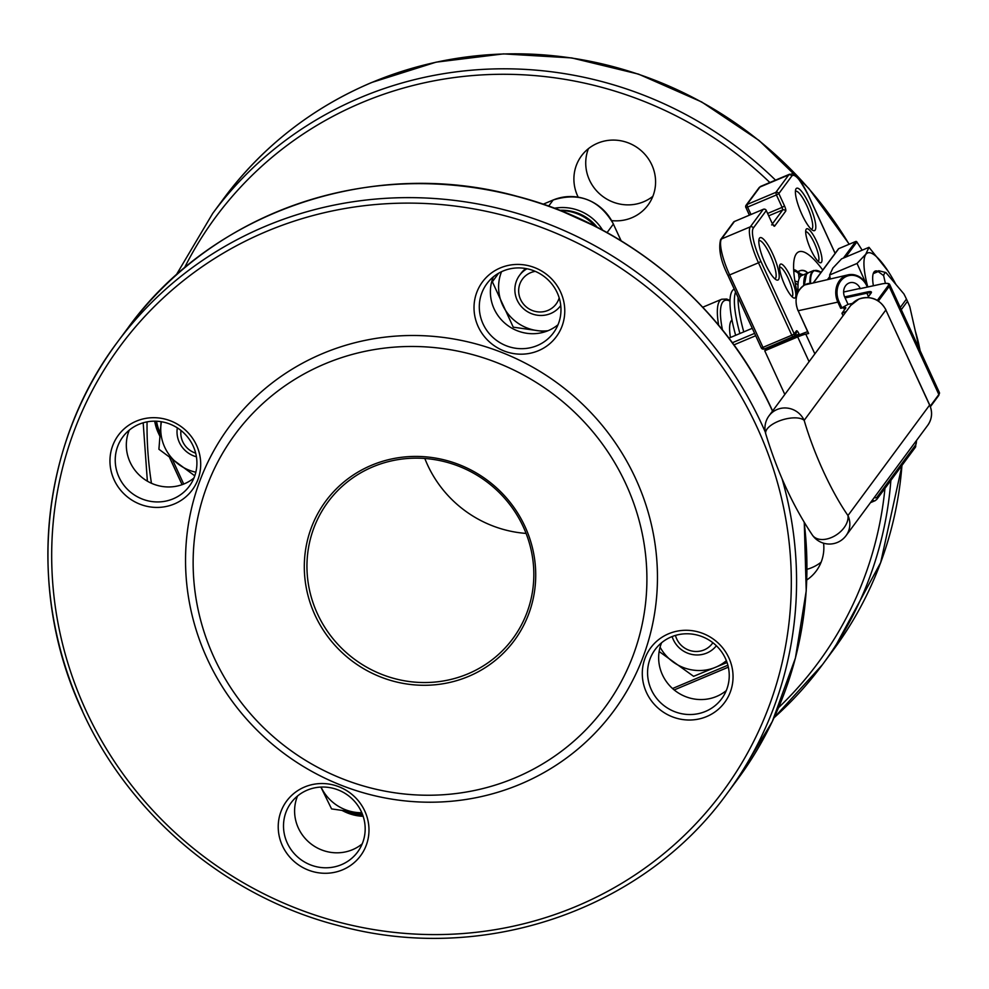 <?xml version="1.0" encoding="UTF-8"?>
<svg xmlns="http://www.w3.org/2000/svg" width="989" height="989" viewBox="0 0 989 989"><rect width="100%" height="100%" fill="white"/><g stroke="black" fill="none" stroke-linecap="round" stroke-linejoin="round"><path stroke-width="1.48" d="M841.874 307.826L840.699 308.321L837.844 302.115L839.018 301.62L841.874 307.826L848.055 304.352L845.101 297.936A0.915 0.779 77.7 0 1 845.41 296.725L867.168 291.99A26.209 3.511 155.3 0 1 871.074 293.115L867.823 297.504M675.462 635.408A20.942 20.163 -143.5 0 0 704.156 649.897A20.942 20.163 -143.5 0 0 712.871 642.714M716.37 645.743A25.541 24.589 36.5 0 1 706.789 653.037A25.541 24.589 36.5 0 1 672.137 636.545M726.383 660.664A43.504 41.897 36.5 0 1 660.083 647.177M727.063 662.519L693.598 676.328L659.144 651.504M361.826 812.735A43.504 41.897 36.5 0 1 321.042 787.059M362.061 813.279L331.562 808.903L320.881 787.071M195.834 472.21A43.504 41.897 36.5 0 1 164.706 447.176A43.504 41.897 36.5 0 1 161.43 421.734M194.771 475.833L158.908 449.241L161.12 421.685M535.272 271.357A20.942 20.163 -143.5 0 0 530.648 272.68A20.942 20.163 -143.5 0 0 520.56 299.432A20.942 20.163 -143.5 0 0 547.993 310.398A20.942 20.163 -143.5 0 0 559.181 297.899M560.59 305.737L560.738 305.527A25.541 24.589 36.5 0 1 560.59 305.737A25.541 24.589 36.5 0 1 550.638 313.538A25.541 24.589 36.5 0 1 520.659 305.749A25.541 24.589 36.5 0 1 519.534 275.35A25.541 24.589 36.5 0 1 527.001 268.761M526.086 533.417A114.934 110.657 36.5 0 1 424.825 458.488M468.563 676.402A117.234 112.87 36.5 0 1 314.984 615.071A117.234 112.87 36.5 0 1 371.468 465.3A117.234 112.87 36.5 0 1 525.048 526.643A117.234 112.87 36.5 0 1 468.563 676.402M372.791 466.87A114.934 110.657 -143.5 0 0 328.002 501.979A114.934 110.657 -143.5 0 0 333.07 638.795A114.934 110.657 -143.5 0 0 467.982 673.83A114.934 110.657 -143.5 0 0 512.772 638.733A114.934 110.657 -143.5 0 0 507.716 501.918A114.934 110.657 -143.5 0 0 372.791 466.87M916.951 343.764A39.078 9.173 67.2 0 0 917.433 342.787A39.078 9.173 67.2 0 0 917.743 341.761L909.793 306.726A39.078 9.173 67.2 0 0 907.469 301.299L906.456 299.111A39.078 9.173 67.2 0 0 903.934 293.968L885.909 272.556A39.078 9.173 67.2 0 0 884.5 273.508A39.078 9.173 67.2 0 0 883.634 275.634L878.195 271.555A43.677 10.249 -112.8 0 1 878.479 271.11A43.677 10.249 -112.8 0 1 878.801 270.739L873.893 272.803A43.677 10.249 -112.8 0 0 873.584 273.174A43.677 10.249 -112.8 0 0 873.287 273.619L878.195 271.555M919.955 350.304A64.198 15.07 67.2 0 0 918.694 343.838A64.198 15.07 67.2 0 0 915.295 331.006M895.935 284.473A64.198 15.07 67.2 0 0 888.134 271.246A64.198 15.07 67.2 0 0 865.857 254.358A64.198 15.07 67.2 0 0 867.786 286.958L866.834 285.969A18.618 15.762 77.7 0 0 845.212 277.031A18.618 15.762 77.7 0 0 839.018 301.62M920.153 350.749L918.694 343.838M888.134 271.246L868.997 247.312L865.746 254.235L857.043 263.457L865.882 283.237M830.228 278.737L829.635 274.991L832.886 268.068L841.59 258.846L868.997 247.312M803.76 285.487A68.958 16.183 -112.8 0 1 805.812 274.522A68.958 16.183 -112.8 0 1 807.617 273.051L801.844 275.474A68.958 16.183 67.2 0 0 801.263 275.783A68.958 16.183 67.2 0 0 800.052 276.957A68.958 16.183 67.2 0 0 799.1 278.713A68.958 16.183 67.2 0 0 798.012 288.677A68.958 16.183 67.2 0 0 798.222 291.693M735.655 335.308A82.755 19.421 -112.8 0 1 732.441 290.593A82.755 19.421 -112.8 0 1 734.197 289.011M730.451 337.496A55.174 12.944 -112.8 0 1 731.267 320.733A55.174 12.944 -112.8 0 1 731.984 319.979M795.329 297.627A18.395 4.315 -112.8 0 1 793.673 297.924A18.395 4.315 -112.8 0 1 783.733 282.743A18.395 4.315 -112.8 0 1 779.827 265.027A18.395 4.315 -112.8 0 1 780.098 264.508A18.395 4.315 -112.8 0 1 790.668 277.081A18.395 4.315 -112.8 0 1 795.329 297.627M792.016 296.7A16.096 3.771 67.2 0 0 792.313 296.428A16.096 3.771 67.2 0 0 788.814 279.726A16.096 3.771 67.2 0 0 779.542 267.067M778.541 279.553A22.982 5.39 -112.8 0 1 776.476 279.924A22.982 5.39 -112.8 0 1 764.052 260.96A22.982 5.39 -112.8 0 1 759.169 238.806A22.982 5.39 -112.8 0 1 759.503 238.164A22.982 5.39 -112.8 0 1 772.718 253.876A22.982 5.39 -112.8 0 1 778.541 279.553M774.869 278.836A20.682 4.858 67.2 0 0 774.993 278.799A20.682 4.858 67.2 0 0 775.524 278.354A20.682 4.858 67.2 0 0 770.876 256.534A20.682 4.858 67.2 0 0 758.934 240.661A20.682 4.858 67.2 0 0 758.823 240.71M821.451 262.32A18.395 4.315 -112.8 0 1 819.807 262.617A18.395 4.315 -112.8 0 1 809.867 247.435A18.395 4.315 -112.8 0 1 805.961 229.72A18.395 4.315 -112.8 0 1 806.22 229.201A18.395 4.315 -112.8 0 1 816.803 241.761A18.395 4.315 -112.8 0 1 821.451 262.32M818.15 261.393A16.096 3.771 67.2 0 0 818.447 261.108A16.096 3.771 67.2 0 0 814.948 244.419A16.096 3.771 67.2 0 0 805.676 231.747M815.121 230.128A22.982 5.39 -112.8 0 1 813.057 230.499A22.982 5.39 -112.8 0 1 800.633 211.522A22.982 5.39 -112.8 0 1 795.749 189.381A22.982 5.39 -112.8 0 1 796.083 188.738A22.982 5.39 -112.8 0 1 809.299 204.439A22.982 5.39 -112.8 0 1 815.121 230.128M811.462 229.411A20.682 4.858 67.2 0 0 811.573 229.361A20.682 4.858 67.2 0 0 812.117 228.929A20.682 4.858 67.2 0 0 807.457 207.097A20.682 4.858 67.2 0 0 795.515 191.236A20.682 4.858 67.2 0 0 795.416 191.285M821.13 562.16A41.377 39.832 36.5 0 1 811.969 567.587A41.377 39.832 36.5 0 1 806.987 569.305M652.864 196.317A41.377 39.832 36.5 0 1 643.703 201.744A41.377 39.832 36.5 0 1 598.654 192.954A41.377 39.832 36.5 0 1 588.443 148.647M287.267 843.011A41.377 39.832 -143.5 0 0 341.477 864.658A41.377 39.832 -143.5 0 0 357.598 852.024A41.377 39.832 -143.5 0 0 361.405 811.808A41.377 39.832 -143.5 0 0 307.208 790.162A41.377 39.832 -143.5 0 0 291.087 802.796A41.377 39.832 -143.5 0 0 287.267 843.011M342.639 869.801A45.976 44.258 36.5 0 1 282.409 845.743A45.976 44.258 36.5 0 1 304.563 787.021A45.976 44.258 36.5 0 1 364.793 811.067A45.976 44.258 36.5 0 1 342.639 869.801M119.001 477.168A41.377 39.832 -143.5 0 0 173.199 498.815A41.377 39.832 -143.5 0 0 189.332 486.18A41.377 39.832 -143.5 0 0 193.139 445.952A41.377 39.832 -143.5 0 0 138.942 424.306A41.377 39.832 -143.5 0 0 122.809 436.94A41.377 39.832 -143.5 0 0 119.001 477.168M174.373 503.945A45.976 44.258 36.5 0 1 114.143 479.9A45.976 44.258 36.5 0 1 136.297 421.166A45.976 44.258 36.5 0 1 196.514 445.223A45.976 44.258 36.5 0 1 174.373 503.945M483.065 323.91A41.377 39.832 -143.5 0 0 537.262 345.557A41.377 39.832 -143.5 0 0 553.395 332.922A41.377 39.832 -143.5 0 0 557.203 292.695A41.377 39.832 -143.5 0 0 502.993 271.048A41.377 39.832 -143.5 0 0 486.872 283.695A41.377 39.832 -143.5 0 0 483.065 323.91M538.436 350.699A45.976 44.258 36.5 0 1 478.206 326.642A45.976 44.258 36.5 0 1 500.36 267.908A45.976 44.258 36.5 0 1 560.578 291.965A45.976 44.258 36.5 0 1 538.436 350.699M651.331 689.753A41.377 39.832 -143.5 0 0 705.54 711.4A41.377 39.832 -143.5 0 0 721.661 698.766A41.377 39.832 -143.5 0 0 725.469 658.55A41.377 39.832 -143.5 0 0 671.271 636.904A41.377 39.832 -143.5 0 0 655.151 649.538A41.377 39.832 -143.5 0 0 651.331 689.753M706.702 716.543A45.976 44.258 36.5 0 1 646.472 692.485A45.976 44.258 36.5 0 1 668.626 633.764A45.976 44.258 36.5 0 1 728.856 657.809A45.976 44.258 36.5 0 1 706.702 716.543M129.275 430.141A41.377 39.832 -143.5 0 0 130.091 462.184A41.377 39.832 -143.5 0 0 193.955 477.996M297.553 795.984A41.377 39.832 -143.5 0 0 298.357 828.028A41.377 39.832 -143.5 0 0 362.221 843.852M661.616 642.726A41.377 39.832 -143.5 0 0 662.42 674.782A41.377 39.832 -143.5 0 0 726.285 690.594M493.338 276.883A41.377 39.832 -143.5 0 0 494.154 308.927A41.377 39.832 -143.5 0 0 558.006 324.751M578.157 197.108A41.377 39.832 36.5 0 1 581.483 155.854A41.377 39.832 36.5 0 1 597.603 143.22A41.377 39.832 36.5 0 1 646.176 155.829A41.377 39.832 36.5 0 1 648.005 205.082A41.377 39.832 36.5 0 1 631.872 217.728A41.377 39.832 36.5 0 1 611.684 220.609M214.069 657.549A229.868 221.313 -143.5 0 0 515.207 777.811A229.868 221.313 -143.5 0 0 625.963 484.153A229.868 221.313 -143.5 0 0 324.825 363.903A229.868 221.313 -143.5 0 0 214.069 657.549M635.68 478.688A239.066 230.165 36.5 0 1 520.498 784.092A239.066 230.165 36.5 0 1 207.319 659.02A239.066 230.165 36.5 0 1 322.501 353.617A239.066 230.165 36.5 0 1 635.68 478.688M873.374 285.747A44.554 10.459 -112.8 0 1 873.349 273.298A44.554 10.459 -112.8 0 1 874.004 272.049A44.554 10.459 -112.8 0 1 877.676 271.209M728.905 338.139L752.27 328.311M797.369 293.56A91.952 21.585 -112.8 0 1 796.355 253.802A91.952 21.585 -112.8 0 1 798.753 251.836A91.952 21.585 -112.8 0 1 822.761 270.059M859.874 288.714A0.915 0.779 77.7 0 0 859.49 288.8L860.183 288.405A10.347 8.765 77.7 0 0 850.256 282.656A10.347 8.765 77.7 0 0 844.717 297.108L845.41 296.725M843.617 292.015L860.183 288.405M547.955 330.734A43.504 41.897 36.5 0 1 501.522 271.715M519.534 275.35L521.018 273.347A25.541 24.589 36.5 0 1 525.777 268.538M906.456 299.111L900.262 307.492M883.634 275.634L885.378 283.349M907.469 301.299L901.263 309.681M823.59 543.196A41.377 39.832 36.5 0 1 816.271 570.937A41.377 39.832 36.5 0 1 806.764 579.999M739.908 333.516A81.951 19.236 -112.8 0 1 735.581 292.015M743.765 331.896A82.755 19.421 -112.8 0 1 738.078 297.454M805.528 276.388A68.501 16.071 67.2 0 0 804.354 285.104M838.375 249.154L813.86 282.298M857.043 263.457L829.635 274.991M878.801 270.739L885.909 272.556M545.285 331.723L513.254 327.174L492.374 281.766L498.629 273.224M180.975 430.462A20.942 20.163 -143.5 0 0 195.686 453.16M196.428 456.794A25.541 24.589 36.5 0 1 177.34 427.866M846.263 311.461L841.923 313.278L845.62 308.284A13.797 1.842 -24.7 0 0 845.793 307.727A13.797 1.842 -24.7 0 0 843.568 307.69L840.699 308.321M798.383 310.459L798.024 310.731C793.994 299.593 796.182 291.001 804.613 284.968L848.29 274.806A19.533 16.541 -102.3 0 1 867.044 285.685L867.192 285.685C862.754 277.266 856.462 273.632 848.29 274.806A19.533 16.541 -102.3 0 0 844.359 276.302A19.533 16.541 -102.3 0 0 837.844 302.115L798.172 310.744L808.643 333.503L805.775 334.134A13.797 1.842 -24.7 0 0 797.69 336.928L764.744 350.798L766.215 348.808L799.174 334.925A22.982 3.078 155.3 0 1 807.667 331.686M848.055 304.352L850.441 303.833A22.982 3.078 155.3 0 1 852.345 303.512M784.821 394.463L764.744 350.798M843.073 315.763L841.923 313.278M767.872 347.535L799.087 334.01A4.599 1.076 67.2 0 0 796.442 330.87L794.229 333.862L760.912 261.43A29.88 7.01 67.2 0 1 753.334 228.026L766.277 210.558L771.989 222.97A4.599 1.076 67.2 0 0 774.634 226.11A2.299 2.213 -143.5 0 0 771.618 224.911M862.136 250.192A114.019 26.765 67.2 0 0 856.87 242.008L845.669 257.128M856.647 241.712L856.87 242.008A0.915 0.89 36.5 0 0 855.658 241.526L838.771 248.635M809.942 283.151A68.958 16.183 -112.8 0 1 811.994 271.926A68.958 16.183 -112.8 0 1 813.799 270.454L821.105 272.309M821.055 272.371A68.501 16.071 67.2 0 0 812.599 272.16A68.501 16.071 67.2 0 0 810.547 283.015M804.317 285.141L806.455 274.312L808.433 272.704A68.958 16.183 67.2 0 0 806.641 274.176A68.958 16.183 67.2 0 0 804.576 284.98M778.528 707.667A374.683 360.738 -143.5 0 0 884.945 488.405M769.85 182.52A374.683 360.738 -143.5 0 0 361.69 102.683A374.683 360.738 -143.5 0 0 184.424 267.957M849.118 244.271A379.282 365.176 -143.5 0 0 371.617 82.569A379.282 365.176 -143.5 0 0 223.798 198.406L212.722 213.389A379.282 365.176 36.5 0 1 360.528 97.552A379.282 365.176 36.5 0 1 775.524 180.134M890.866 480.407A379.282 365.176 36.5 0 1 822.452 664.657A379.282 365.176 36.5 0 1 774.078 717.717L822.452 664.657L833.542 649.674A379.282 365.176 -143.5 0 0 901.943 465.423M782.138 478.985A379.282 365.176 36.5 0 1 727.1 793.487L737.448 779.505A379.282 365.176 -143.5 0 0 804.168 522.34M772.52 411.103A379.282 365.176 -143.5 0 0 772.397 410.831A379.282 365.176 -143.5 0 0 127.717 328.237C212.19 210.941 373.038 156.435 516.864 196.255C628.052 224.874 725.271 306.417 772.446 410.645L772.607 410.979M82.433 710.906A379.282 365.176 36.5 0 1 117.37 342.219A379.282 365.176 36.5 0 1 762.049 424.813A379.282 365.176 36.5 0 1 765.35 432.205M85.808 710.164A374.683 360.738 -143.5 0 0 576.649 906.196A374.683 360.738 -143.5 0 0 757.191 427.545A374.683 360.738 -143.5 0 0 266.338 231.513A374.683 360.738 -143.5 0 0 85.808 710.164M718.632 325.208A78.156 18.346 -112.8 0 1 719.683 300.903A78.156 18.346 -112.8 0 1 721.723 299.234L702.759 307.22M796.899 335.889L795.675 333.849M766.908 347.856L767.823 347.51M877.342 300.359L887.961 286.006A45.049 6.033 -24.7 0 0 881.261 284.066L859.49 288.8M827.719 279.281L829.858 276.388M843.407 258.08L855.72 241.501M799.087 334.01L799.458 334.814M874.288 497.504A29.88 7.01 67.2 0 0 877.082 497.071L915.517 445.137A29.88 7.01 67.2 0 0 916.42 440.587M835.112 253.382L808.953 196.514A29.88 7.01 67.2 0 0 791.769 176.104L778.838 193.572L784.549 205.996L782.126 207.356L776.414 194.944L747.573 207.084L750.985 214.489M772.458 223.774L782.707 209.928A2.299 2.213 36.5 0 1 785.711 211.127A4.599 1.076 67.2 0 0 784.549 205.996M785.711 211.127L774.634 226.11M156.546 421.215A43.677 42.045 -143.5 0 0 159.983 432.465L160.119 432.774M172.679 460.058L183.719 484.066M348.215 811.512A43.677 42.045 -143.5 0 0 362.555 814.553M672.532 688.517L727.879 665.226M830.13 278.132L829.573 278.873M798.012 288.677L796.775 290.383L797.591 293.016M801.263 275.783L798.58 273.768L799.1 278.713M729.956 301.089A75.856 17.802 67.2 0 0 722.452 329.881M792.98 336.853L764.225 348.981L762.964 347.362L791.793 335.222L758.476 262.79L729.647 274.93L762.964 347.362L761.246 347.819L728.015 275.424M749.427 215.145L745.953 207.579M732.355 342.738L754.595 333.38M147.064 421.87A374.683 360.738 -143.5 0 0 151.453 483.275M791.769 176.104A2.299 2.213 -143.5 0 0 788.765 174.892L759.935 187.032L746.992 204.513L775.833 192.373L788.765 174.892A32.18 7.553 -112.8 0 1 789.605 174.212L760.776 186.34A32.18 7.553 67.2 0 0 759.935 187.032A2.299 2.213 -143.5 0 0 759.033 187.737L760.776 186.34M597.183 227.285A43.677 42.045 -143.5 0 0 559.861 210.323M621.043 240.747L613.378 224.07L607.061 232.6M548.635 206.12L553.148 200.025L543.196 204.216M728.337 667.155L674.189 689.951L728.349 667.179M182.137 484.672L169.799 457.87M159.847 436.211L158.351 432.972M159.983 432.465L158.289 432.836A45.976 44.258 36.5 0 1 154.704 421.178M363.173 816.308A45.976 44.258 36.5 0 1 342.627 810.696M554.409 208.234A45.976 44.258 36.5 0 1 602.635 230.165M613.378 224.07A45.976 44.258 -143.5 0 0 553.148 200.025L553.21 199.976C579.356 191.891 599.421 199.889 613.403 223.984L613.378 224.07M595.316 226.32A45.976 44.258 -143.5 0 0 560.355 210.521M755.683 335.728L733.925 344.889M727.953 275.301L727.929 275.387C720.758 260.997 718.311 249.092 720.598 239.672L733.529 222.191A2.299 2.213 36.5 0 1 734.431 221.487L763.323 209.297L734.431 221.487L721.5 238.967L750.33 226.827L763.261 209.347A2.299 2.213 36.5 0 1 766.277 210.558L766.302 210.459A2.299 2.299 0 0 0 763.323 209.297L763.409 209.297M767.674 213.439L782.126 207.356L782.707 209.928L768.762 215.8M720.598 239.672A2.299 2.213 36.5 0 1 721.5 238.967A32.18 7.553 67.2 0 0 729.647 274.93L727.929 275.387L761.246 347.819A2.299 2.299 0 0 0 764.225 348.981L793.054 336.841L791.793 335.222L794.229 333.862A2.299 2.213 -143.5 0 1 793.116 336.792L793.054 336.841A2.299 2.299 0 0 0 794.019 336.099L796.232 333.095A2.299 2.213 -143.5 0 0 796.442 330.87M760.912 261.43L758.476 262.79A32.18 7.553 -112.8 0 1 750.33 226.827A2.299 2.213 36.5 0 1 753.334 228.026M870.468 502.659L875.141 500.694A32.18 7.553 -112.8 0 1 872.347 500.125M877.082 497.071A2.299 2.213 36.5 0 1 876.872 499.309L915.307 447.374L916.605 440.315M915.517 445.137A2.299 2.213 36.5 0 1 915.307 447.374M761.345 347.868A2.299 2.213 -143.5 0 0 764.138 348.993M778.838 193.572A2.299 2.213 -143.5 0 0 775.833 192.373L776.414 194.944L778.838 193.572M766.203 210.422L771.989 222.97M771.927 222.834L773.052 224.936M733.529 222.191A2.299 2.299 0 0 1 734.493 221.437L734.567 221.425M759.033 187.737L746.102 205.218A2.299 2.299 0 0 0 745.854 207.542L747.573 207.084L746.992 204.513A2.299 2.213 -143.5 0 0 745.891 207.443L749.365 215.169M613.316 223.947L621.141 240.809M798.457 272.284L799.396 271.023L797.715 271.728M795.255 283.225A6.898 6.639 36.1 0 1 797.999 285.03M794.909 281.148A6.898 5.291 -6 0 1 798.222 282.36M793.734 271.097A6.898 5.291 -6 0 1 798.58 273.768A6.898 6.218 127 0 0 796.553 270.85A6.898 6.898 0 0 0 793.66 269.589M796.553 270.85L801.992 274.954A6.898 6.218 127 0 1 802.363 275.263M800.744 274.015A6.898 6.639 36.9 0 1 803.13 274.942M799.841 270.862A6.898 1.619 67.2 0 0 799.582 270.875A6.898 1.619 67.2 0 0 799.396 271.023A6.898 6.639 36.9 0 1 807.481 273.112M867.106 285.796L867.65 286.995M867.341 287.057L866.834 285.969M844.532 309.767L843.568 307.69M814.862 353.877L805.775 334.134M929.524 404.909L929.697 404.983C932.738 412.19 932.083 418.953 927.744 425.282A20.682 19.916 -143.5 0 0 929.648 405.169L885.86 309.977L804.168 420.35A20.682 19.916 -143.5 0 0 777.07 409.52A20.682 19.916 -143.5 0 0 769.009 415.837A20.682 20.682 0 0 0 765.77 433.936C777.441 472.309 792.993 506.047 812.426 535.148A20.682 20.682 0 0 0 846.052 535.655A20.682 19.916 -143.5 0 0 847.956 515.541A20.682 13.463 145.2 0 1 831.477 537.509A20.682 13.463 145.2 0 1 812.426 535.148M885.736 309.705L929.697 404.983L847.956 515.541A94.252 22.117 67.2 0 1 804.168 420.35A20.682 8.876 163.8 0 0 778.083 421.413A20.682 8.876 163.8 0 0 765.77 433.936M850.688 305.465L858.872 299.049C870.654 295.402 879.666 298.987 885.921 309.792L885.86 309.977A20.682 19.916 -143.5 0 0 858.761 299.148A20.682 19.916 -143.5 0 0 850.688 305.465L769.009 415.837M930.216 406.195L938.845 394.512L889.16 286.489L878.405 301.015M930.402 406.714L938.771 395.415A0.915 0.89 36.5 0 0 938.845 394.512A45.976 6.157 -24.7 0 0 939.426 392.645L889.741 284.609A45.976 6.157 155.3 0 1 889.16 286.489A0.915 0.89 36.5 0 0 887.961 286.006M870.876 293.152A25.281 3.387 -24.7 0 0 866.871 293.201L845.101 297.936M868.391 296.527L866.871 293.201A0.915 0.779 77.7 0 1 867.168 291.99M871.074 293.115A0.915 0.89 -143.5 0 0 870.716 293.399L867.674 297.491M809.089 361.69L797.69 336.928M808.619 283.435A19.533 16.541 77.7 0 0 804.687 284.931A19.533 16.541 77.7 0 0 798.172 310.744L808.495 333.503M862.161 250.18L856.808 241.835A0.915 0.915 0 0 0 855.683 241.501L838.684 248.659M813.799 270.454L808.433 272.704M223.798 198.406C262.468 146.681 311.77 108.024 371.728 82.47L436.062 62.171L503.475 53.888L571.716 57.918L638.523 74.126L701.671 101.954L759.07 140.475L808.817 188.429L849.254 244.209M902.005 465.349L880.68 562.593L833.542 649.674M737.448 779.505L772.236 721.636L795.416 658.056L806.22 590.903L804.28 522.501M727.1 793.487C642.627 910.782 481.791 965.289 337.954 925.469C226.765 896.85 129.547 815.307 82.371 711.091C25.937 591.274 39.795 444.963 117.37 342.219L127.717 328.237M875.141 500.694L876.872 499.309M835.149 253.32L808.977 196.415C793.017 166.659 792.56 175.399 789.605 174.212M363.198 816.358L342.379 810.659M154.667 421.178L159.835 436.347M169.688 457.783L182.075 484.684M560.219 210.459L595.514 226.432M543.159 204.204L553.21 199.976M147.373 481.186L143.182 422.798M176.104 275.165L212.722 213.389M807.704 273.013A6.898 6.898 0 0 0 799.582 270.875L797.653 271.691M838.487 248.82L813.675 282.335M917.433 342.787L917.013 343.912M927.744 425.282L846.052 535.655M889.741 284.609C889.247 283.188 886.478 282.99 881.446 283.991L859.676 288.726M938.771 395.415L939.426 392.645M729.981 300.458L726.742 299.049L721.723 299.234"/></g></svg>
